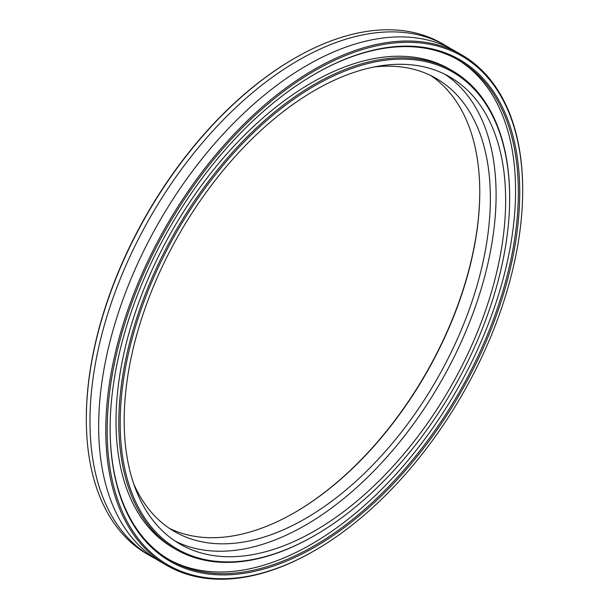 <?xml version="1.0" encoding="UTF-8"?>
<svg xmlns="http://www.w3.org/2000/svg" width="609" height="609" viewBox="0 0 609 609"><rect width="100%" height="100%" fill="white"/><g stroke="black" fill="none" stroke-linecap="round" stroke-linejoin="round"><path stroke-width="0.91" d="M461.622 54.818L454.504 50.707A294.794 170.2 120 0 0 307.103 65.3A294.794 170.2 120 0 0 114.522 325.084A294.794 170.2 120 0 0 159.71 561.308L166.828 565.418A294.794 170.2 -60 0 1 121.64 329.195A294.794 170.2 -60 0 1 314.229 69.418A294.794 170.2 -60 0 1 461.622 54.818A294.794 170.2 -60 0 1 522.682 189.764A294.794 170.2 -60 0 1 522.682 190.168M314.922 530.759A269.741 155.737 120 0 0 491.136 293.066A269.741 155.737 120 0 0 449.792 76.917A269.741 155.737 120 0 0 314.922 90.277A269.741 155.737 120 0 0 138.707 327.969A269.741 155.737 120 0 0 180.051 544.119A269.741 155.737 120 0 0 314.922 530.759M175.362 541.211A269.741 155.737 120 0 0 305.368 525.24A269.741 155.737 120 0 0 480.265 291.901A269.741 155.737 120 0 0 444.928 74.306M314.914 74.032L314.922 74.032A289.633 167.224 -60 0 1 519.728 192.277A289.633 167.224 -60 0 1 314.922 547.004A289.633 167.224 -60 0 1 110.122 428.759A289.633 167.224 -60 0 1 314.922 74.032L314.922 74.032M110.122 428.355A288.651 166.653 120 0 0 169.903 560.097A288.651 166.653 120 0 0 314.229 545.801A288.651 166.653 120 0 0 502.798 291.437A288.651 166.653 120 0 0 458.554 60.131A288.651 166.653 120 0 0 314.571 74.229M314.229 535.768A276.372 159.566 -60 0 1 314.229 535.775A276.372 159.566 -60 0 1 314.229 535.768L314.929 535.372A275.39 158.995 120 0 0 314.929 535.372A275.39 158.995 120 0 0 509.649 198.092A275.39 158.995 120 0 0 314.922 85.663A275.39 158.995 120 0 0 120.194 422.943A275.39 158.995 120 0 0 314.922 535.372L314.229 535.775A276.372 159.566 -60 0 1 176.047 549.463A276.372 159.566 -60 0 1 133.683 328A276.372 159.566 -60 0 1 314.229 84.461A276.372 159.566 -60 0 1 452.411 70.773A276.372 159.566 -60 0 1 509.649 197.293A276.372 159.566 -60 0 1 509.649 197.689M294.429 512.702A262.616 151.618 120 0 0 479.77 191.675M430.776 75.546A261.634 151.055 -60 0 1 479.77 192.071A261.634 151.055 -60 0 1 294.771 512.504L294.771 512.504A261.634 151.055 -60 0 1 169.363 528.338M314.229 550.818L314.229 550.818A294.794 170.2 -60 0 1 314.229 550.818L314.929 550.414A293.812 169.637 120 0 0 314.929 550.414A293.812 169.637 120 0 0 522.682 190.571A293.812 169.637 120 0 0 314.922 70.621A293.812 169.637 120 0 0 107.169 430.464A293.812 169.637 120 0 0 314.922 550.414L314.229 550.818A294.794 170.2 -60 0 1 166.828 565.418M86.318 419.236L86.318 418.429A293.812 169.637 -60 0 1 294.071 58.586A293.812 169.637 -60 0 1 294.078 58.586L294.771 58.182A294.794 170.2 120 0 0 86.318 419.236A294.794 170.2 120 0 0 147.378 554.182L151.024 556.291A294.794 170.2 120 0 0 155.432 558.689M133.569 483.439A261.634 151.055 120 0 0 174.555 531.581A261.634 151.055 120 0 0 305.368 518.624A261.634 151.055 120 0 0 476.284 288.072A261.634 151.055 120 0 0 436.181 78.424A261.634 151.055 120 0 0 374.002 66.998M450.097 48.309A294.794 170.2 120 0 0 445.818 45.69A294.794 170.2 120 0 0 298.418 60.291A294.794 170.2 120 0 0 105.837 320.068A294.794 170.2 120 0 0 151.024 556.291M168.518 559.283A288.651 166.653 120 0 0 311.45 544.195A288.651 166.653 120 0 0 499.646 291.102A288.651 166.653 120 0 0 457.161 59.347M452.411 70.773L449.632 69.167A276.372 159.566 120 0 0 311.45 82.854A276.372 159.566 120 0 0 130.897 326.394A276.372 159.566 120 0 0 173.26 547.856L176.047 549.463M445.818 45.69L442.172 43.582A294.794 170.2 120 0 0 294.771 58.182L294.071 58.586M522.682 190.571L522.682 189.764M509.649 198.092L509.649 197.293"/></g></svg>
